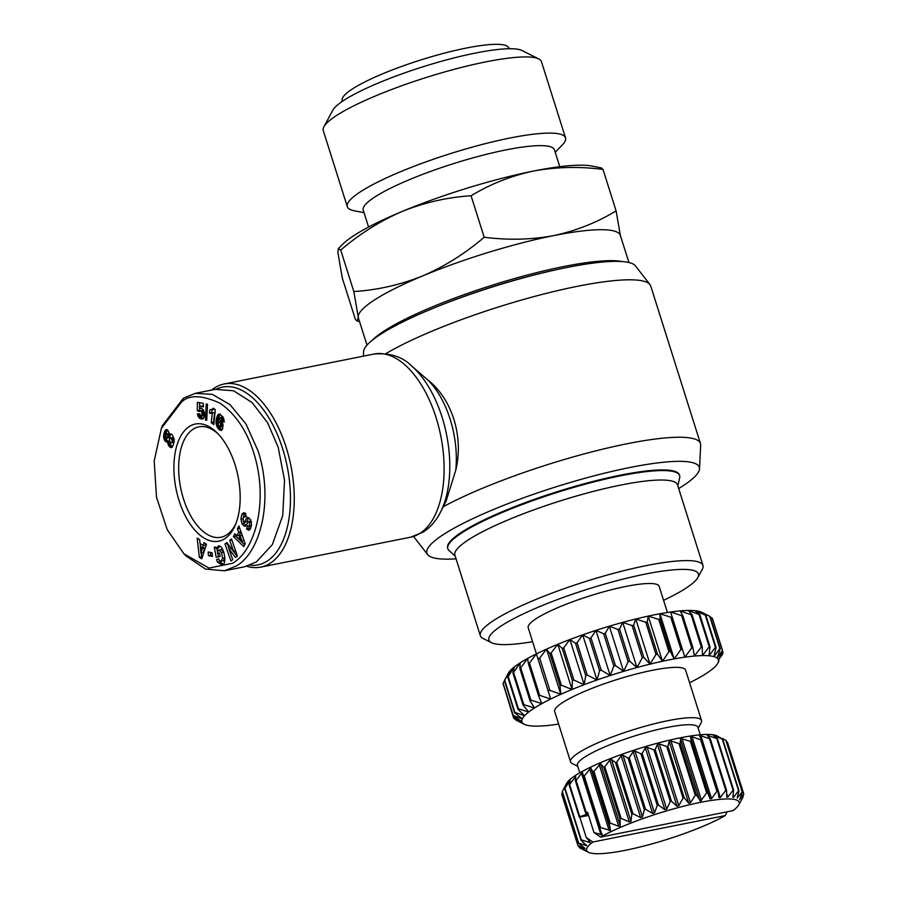 <?xml version="1.0" encoding="UTF-8"?>
<svg xmlns="http://www.w3.org/2000/svg" width="898" height="898" viewBox="0 0 898 898"><rect width="100%" height="100%" fill="white"/><g stroke="black" fill="none" stroke-linecap="round" stroke-linejoin="round"><path stroke-width="1.35" d="M181.576 401.99C189.287 394.581 202.173 395.019 220.212 403.303C235.007 413.608 245.962 429.435 253.068 450.807C269.321 499.254 255.706 550.317 232.503 563.259L209.01 568.086L183.933 553.83L167.174 529.596L156.477 497.11L154.198 460.943L161.404 428.301L181.576 401.99L183.417 398.196L195.304 393.335L212.388 394.379L229.967 404.605L246.03 424.081L258.186 451.211C274.081 501.084 259.993 552.663 236.376 565.92L224.489 570.78L205.541 569.085L186.2 556.12L183.933 553.83M219.617 546.119L218.495 548.117L216.216 548.577L218.427 545.973C223.703 544.457 227.621 564.483 222.132 564.954L217.619 562.249A6.252 3.311 78.7 0 1 216.654 559.521L218.764 558.915A2.537 1.347 -101.3 0 0 219.786 560.902L223.355 560.868L224.915 557.849M224.837 557.86L222.637 558.309L221.537 552.562L218.876 550.025L217.686 551.293L217.484 553.381L219.494 553.011L220.178 556.547L216.216 557.276L214.274 547.309L215.722 547.039L216.216 548.577M218.876 550.025L221.155 549.576L223.815 552.113M221.009 561.34L222.637 558.309M244.84 512.893L244.11 513.892L241.831 514.352L243.65 512.736L245.917 513.735L245.019 516.878C243.313 516.631 242.774 518.225 243.403 521.659A1.358 0.718 -101.3 0 0 244.177 522.254A1.358 0.718 -101.3 0 0 244.312 522.209A1.358 0.718 -101.3 0 0 244.514 521.974L246.389 518.516A5.074 2.683 78.7 0 1 247.646 517.45A5.074 2.683 78.7 0 1 247.668 517.45L250.576 519.538L251.541 524.892L250.475 528.709L248.836 530.325L246.602 528.922L247.433 525.801L248.42 526.464L251.519 525.15M249.476 526.25L248.881 528.462L249.936 529.584M443.219 506.764A151.055 25.862 -17.5 0 1 627.231 443.724A151.055 25.862 -17.5 0 1 700.451 443.489A151.055 25.862 -17.5 0 1 700.665 445.139L699.508 468.801A142.816 24.459 -17.5 0 1 678.675 488.534M700.451 443.489L650.747 286.047A151.055 25.862 162.5 0 0 649.961 284.576A151.055 25.862 162.5 0 0 577.526 286.282A151.055 25.862 162.5 0 0 385.893 353.644M649.961 284.576L635.436 265.864A142.816 24.459 162.5 0 0 566.941 267.492A142.816 24.459 162.5 0 0 363.6 351.702L363.376 356.169M456.061 558.825A142.816 24.459 -17.5 0 1 427.673 554.627A142.816 24.459 -17.5 0 1 487.535 512.028A142.816 24.459 -17.5 0 1 630.082 467.465A142.816 24.459 -17.5 0 1 699.508 468.801M211.67 390.058A93.381 49.435 78.7 0 1 214.757 387.813A93.381 49.435 78.7 0 1 224.163 383.974A93.381 49.435 78.7 0 1 288.819 456.622A93.381 49.435 78.7 0 1 270.163 563.282A93.381 49.435 78.7 0 1 260.746 567.121A93.381 49.435 78.7 0 1 246.714 566.256M216.373 389.137A90.631 47.976 78.7 0 1 283.6 451.896A90.631 47.976 78.7 0 1 267.054 561.16A90.631 47.976 78.7 0 1 249.88 565.212M622.101 261.543A137.327 23.516 162.5 0 0 509.492 279.974A137.327 23.516 162.5 0 0 384.916 330.509A137.327 23.516 162.5 0 0 372.019 340.499M455.196 556.098L449.056 550.575A121.533 20.811 -17.5 0 1 447.844 548.768L447.642 548.128A121.533 20.811 -17.5 0 1 502.296 511.725A121.533 20.811 -17.5 0 1 620.518 475.132A121.533 20.811 -17.5 0 1 679.427 474.941L679.629 475.581A121.533 20.811 -17.5 0 1 679.674 477.758L677.822 485.807M447.844 548.768A121.533 20.811 -17.5 0 1 502.498 512.376A121.533 20.811 -17.5 0 1 620.72 475.772A121.533 20.811 -17.5 0 1 679.629 475.581M628.914 262.508L620.338 235.366A137.327 23.516 162.5 0 0 553.774 235.59A137.327 23.516 162.5 0 0 422.644 275.922A137.327 23.516 162.5 0 0 375.139 299.539A137.327 23.516 162.5 0 0 358.257 317.05A137.327 23.516 162.5 0 0 358.437 318.06L367.001 345.202M532.626 641.677A109.859 18.813 -17.5 0 1 491.498 642.699L483.068 638.478A116.729 19.992 -17.5 0 1 480.329 635.694L454.893 555.144A116.729 19.992 -17.5 0 1 507.392 520.189A116.729 19.992 -17.5 0 1 620.933 485.032A116.729 19.992 -17.5 0 1 677.519 484.853L702.954 565.403A116.729 19.992 -17.5 0 1 702.303 569.253L697.825 577.549A109.859 18.813 -17.5 0 1 663.577 600.335M480.329 635.694A116.729 19.992 -17.5 0 1 532.828 600.751A116.729 19.992 -17.5 0 1 646.369 565.594A116.729 19.992 -17.5 0 1 702.954 565.403M491.498 642.699A109.859 18.813 -17.5 0 1 530.752 610.472A109.859 18.813 -17.5 0 1 645.191 574.103A109.859 18.813 -17.5 0 1 697.825 577.549M620.529 236.387L616.095 210.884C596.923 222.558 576.146 230.786 553.774 235.59C531.212 239.766 508.01 240.316 484.179 237.24L471.08 195.775C447.507 197.257 424.574 202.465 402.27 211.412A137.327 23.516 162.5 0 0 354.766 235.029A137.327 23.516 162.5 0 0 342.015 244.885L338.344 248.679M616.095 210.884L603.007 169.419C579.176 166.343 555.974 166.893 533.412 171.08A137.327 23.516 162.5 0 0 402.27 211.412C380.168 220.964 359.649 233.862 340.735 250.082L338.355 248.679L337.884 252.54L342.306 278.043L355.406 319.497L357.236 321.08L358.257 317.05L353.823 291.547L340.735 250.082M504.698 680.19L510.356 670.514L507.729 676.946L517.91 709.207L524.623 715.672L514.891 712.451L504.698 680.19A109.859 18.813 162.5 0 0 504.429 680.572L508.257 673.32A102.989 17.634 -17.5 0 1 510.356 670.514A102.989 17.634 -17.5 0 1 514.431 666.866A102.989 17.634 -17.5 0 1 520.211 662.825A102.989 17.634 -17.5 0 1 527.586 658.47A102.989 17.634 -17.5 0 1 536.42 653.867L528.204 627.68A68.663 11.753 -17.5 0 1 536.555 618.419A68.663 11.753 -17.5 0 1 608.597 590.457A68.663 11.753 -17.5 0 1 659.154 586.327L667.416 612.492M246.31 521.805A1.358 0.718 -101.3 0 0 246.456 521.805A1.358 0.718 -101.3 0 0 246.591 521.749A1.358 0.718 -101.3 0 0 246.793 521.525L244.514 521.974M247.769 526.183C249.105 526.677 249.666 525.476 249.442 522.569A1.358 0.718 -101.3 0 0 248.499 521.502A1.358 0.718 -101.3 0 0 248.174 521.783L246.333 525.173A5.074 2.683 78.7 0 1 245.581 526.026A5.074 2.683 78.7 0 1 245.075 526.239A5.074 2.683 78.7 0 1 244.368 526.206L242.09 523.983L240.911 519.1L241.831 514.352M218.382 434.172A56.305 29.802 -101.3 0 0 198.862 426.842A56.305 29.802 -101.3 0 0 193.193 429.154A56.305 29.802 -101.3 0 0 183.495 498.918A56.305 29.802 -101.3 0 0 220.93 537.262A56.305 29.802 -101.3 0 0 226.599 534.95A56.305 29.802 -101.3 0 0 236.129 522.995M189.321 426.505A59.739 31.621 78.7 0 1 217.237 432.982A59.739 31.621 78.7 0 1 235.534 524.533A59.739 31.621 78.7 0 1 224.758 538.744A59.739 31.621 78.7 0 1 179.028 500.512A59.739 31.621 78.7 0 1 189.321 426.505M559.78 166.691L554.425 149.764A100.25 17.163 162.5 0 0 505.832 149.932A100.25 17.163 162.5 0 0 408.321 180.116A100.25 17.163 162.5 0 0 363.241 210.132L368.584 227.071M555.222 152.29L562.227 145.049A114.405 19.588 162.5 0 0 565.504 137.821A114.405 19.588 162.5 0 0 510.053 138.011A114.405 19.588 162.5 0 0 361.232 191.285A114.405 19.588 162.5 0 0 347.313 206.72A114.405 19.588 162.5 0 0 354.149 210.749L364.038 212.658M565.504 137.821L541.449 61.648A114.405 19.588 162.5 0 0 538.766 58.92A114.405 19.588 162.5 0 0 447.844 71.054A114.405 19.588 162.5 0 0 337.177 115.112A114.405 19.588 162.5 0 0 323.897 126.764A114.405 19.588 162.5 0 0 323.258 130.536L347.313 206.72M538.766 58.92L521.918 50.479A100.677 17.242 162.5 0 0 441.906 61.154A100.677 17.242 162.5 0 0 344.529 99.925A100.677 17.242 162.5 0 0 332.844 110.185L323.897 126.764M577.717 766.263L572.183 763.491A68.663 11.753 -17.5 0 1 570.567 761.852A68.663 11.753 -17.5 0 1 578.918 752.591A68.663 11.753 -17.5 0 1 650.971 724.63A68.663 11.753 -17.5 0 1 701.518 720.51A68.663 11.753 -17.5 0 1 701.136 722.767L698.195 728.222M570.567 761.852L554.683 711.542A68.663 11.753 -17.5 0 1 563.035 702.281A68.663 11.753 -17.5 0 1 635.077 674.319A68.663 11.753 -17.5 0 1 685.634 670.189L701.518 720.51M579.794 772.83L577.436 765.365A63.174 10.821 -17.5 0 1 585.114 756.846A63.174 10.821 -17.5 0 1 651.398 731.118A63.174 10.821 -17.5 0 1 697.914 727.324L700.272 734.789M509.581 48.705L508.021 46.909A87.207 14.929 162.5 0 0 441.345 53.947A87.207 14.929 162.5 0 0 352.88 88.655A87.207 14.929 162.5 0 0 342.172 99.285L341.925 101.654M722.115 738.414L725.876 740.322L742.175 791.935L737.157 798.075L738.998 790.768L722.699 739.166L716.963 735.832A79.989 13.694 162.5 0 0 680.067 737.864A79.989 13.694 162.5 0 0 566.728 783.269L562.26 791.565A86.859 14.873 162.5 0 0 562.182 791.699L578.48 843.312L585.103 848.397L577.986 845.68L561.688 794.068A86.859 14.873 162.5 0 0 561.733 794.281L578.031 845.894L585.53 850.473L579.378 847.678L579.008 846.488M696.365 794.966L680.078 743.353L680.852 738.526L690.371 741.299L706.659 792.9L700.62 801.095L696.365 794.966A86.859 14.873 162.5 0 0 695.277 795.201L690.483 802.812L688.744 803.216L684.209 797.806A86.859 14.873 162.5 0 0 683.041 798.109L678.787 805.731L676.969 806.213L671.468 801.207A86.859 14.873 162.5 0 0 670.267 801.544L666.698 809.12L664.846 809.67L658.459 805.057A86.859 14.873 162.5 0 0 657.257 805.427L654.496 812.903L652.655 813.509L645.527 809.278A86.859 14.873 162.5 0 0 644.337 809.682L642.497 816.989L640.712 817.629L632.967 813.756A86.859 14.873 162.5 0 0 631.833 814.172L630.935 821.457L629.296 821.928L621.09 818.381A86.859 14.873 162.5 0 0 620.035 818.819L620.181 825.992L618.711 826.306L610.191 823.051A86.859 14.873 162.5 0 0 609.248 823.477L610.494 830.47L600.549 827.642A86.859 14.873 162.5 0 0 599.729 828.057L602.098 834.792L593.971 832.569L600.594 837.093L732.993 810.636A79.989 13.694 162.5 0 0 738.762 804.889A79.989 13.694 162.5 0 0 700.44 802.374A79.989 13.694 162.5 0 0 600.594 837.093M691.37 741.119L690.562 737.09L692.021 736.854L700.62 739.671L716.918 791.273L711.53 798.659L710.082 798.894L707.658 792.721L691.37 741.119A86.859 14.873 162.5 0 0 690.371 741.299M701.506 739.548L699.598 735.866L700.855 735.731L709.499 738.74L725.797 790.352L720.376 797.547L719.118 797.671L717.805 791.16L701.506 739.548A86.859 14.873 162.5 0 0 700.62 739.671M710.251 738.695L707.242 735.316L716.784 738.538L733.082 790.15L727.784 797.098L726.763 797.121L726.549 790.296L710.251 738.695A86.859 14.873 162.5 0 0 709.499 738.74M707.242 735.316L708.275 735.294L708.836 737.078M717.367 738.56L714.078 735.529L722.284 739.076L738.583 790.678L733.599 797.334L732.824 797.256L733.666 790.173L717.367 738.56A86.859 14.873 162.5 0 0 716.784 738.538M713.304 735.451L714.28 736.18M726.493 741.669L727.47 742.264L743.769 793.877L739.638 799.557L742.41 792.081L726.112 740.48A86.859 14.873 162.5 0 0 725.876 740.322M569.624 784.526L575.708 776.422L575.416 780.822L585.608 813.072L587.382 813.992L579.805 816.776L569.624 784.526A86.859 14.873 162.5 0 0 569.108 784.886L579.3 817.146L588.572 815.451M727.099 811.814L725.27 815.575L592.871 842.021L586.248 837.508L589.952 841.897L589.301 842.425L581.287 839.832L564.999 788.231L570.264 779.969L569.108 784.886M593.971 832.569L587.561 812.263L586.282 812.679L576.089 780.429L582.353 772.246L599.729 828.057M562.328 791.43L566.952 783.359L564.662 788.545L580.961 840.146L586.619 845.725L578.626 843.042L562.328 791.43A86.859 14.873 162.5 0 0 562.26 791.565M600.549 827.642L584.25 776.029L590.772 768.026L592.949 771.876L609.248 823.477M610.191 823.051L593.904 771.438L600.515 763.704L603.737 767.206L620.035 818.819M621.09 818.381L604.792 766.78L609.787 760.123L611.336 759.382L615.534 762.57L631.833 814.172M660.142 619.115A109.859 18.813 162.5 0 0 659.446 619.25A109.859 18.813 162.5 0 0 658.75 619.395L668.931 651.645A109.859 18.813 -17.5 0 1 669.627 651.51A109.859 18.813 -17.5 0 1 670.323 651.376L660.142 619.115L659.929 613.761A102.989 17.634 -17.5 0 1 670.615 612.021A102.989 17.634 -17.5 0 1 680.1 610.909A102.989 17.634 -17.5 0 1 688.194 610.438A102.989 17.634 -17.5 0 1 694.76 610.64A102.989 17.634 -17.5 0 1 699.677 611.482A102.989 17.634 -17.5 0 1 701.697 612.245L710.082 616.443A109.859 18.813 162.5 0 0 709.701 616.264L719.882 648.524L713.932 656.64A102.989 17.634 162.5 0 0 709.027 655.787A102.989 17.634 162.5 0 0 702.449 655.596A102.989 17.634 162.5 0 0 694.356 656.068A102.989 17.634 162.5 0 0 684.871 657.179A102.989 17.634 162.5 0 0 674.185 658.919A102.989 17.634 162.5 0 0 662.488 661.254A102.989 17.634 162.5 0 0 650.006 664.15A102.989 17.634 162.5 0 0 636.963 667.528A102.989 17.634 162.5 0 0 623.616 671.356A102.989 17.634 162.5 0 0 610.191 675.532A102.989 17.634 162.5 0 0 596.968 679.999A102.989 17.634 162.5 0 0 584.16 684.68A102.989 17.634 162.5 0 0 572.037 689.462A102.989 17.634 162.5 0 0 560.801 694.277A102.989 17.634 162.5 0 0 550.676 699.026A102.989 17.634 162.5 0 0 541.842 703.628A102.989 17.634 162.5 0 0 534.467 707.983A102.989 17.634 162.5 0 0 528.697 712.024L518.393 708.769L508.212 676.508L514.431 666.866L512.893 672.86L523.074 705.11L528.697 712.024A102.989 17.634 -17.5 0 0 524.623 715.672A102.989 17.634 162.5 0 0 522.322 718.86A102.989 17.634 162.5 0 0 521.85 721.521A102.989 17.634 162.5 0 0 523.208 723.608A102.989 17.634 162.5 0 0 524.365 724.327A102.989 17.634 162.5 0 0 526.374 725.09A102.989 17.634 162.5 0 0 531.29 725.932A102.989 17.634 162.5 0 0 537.857 726.123A102.989 17.634 162.5 0 0 545.962 725.663A102.989 17.634 162.5 0 0 555.447 724.551A102.989 17.634 162.5 0 0 558.635 724.069M602.143 834.22L602.098 834.792M411.576 365.946L427.044 379.315C451.93 398.319 463.985 436.237 455.757 470.249L446.149 500.938L440.705 511.759C436.372 520.503 430.58 527.261 423.328 532.02L410.599 537.184A93.381 49.435 78.7 0 0 420.006 533.345A93.381 49.435 78.7 0 0 438.673 426.685A93.381 49.435 78.7 0 0 374.017 354.036C389.934 352.723 402.461 356.686 411.576 365.946A89.856 47.56 78.7 0 1 440.705 511.759M559.263 269.086A135.957 23.281 162.5 0 0 427.807 310.585M484.179 237.24C465.254 253.472 444.746 266.358 422.644 275.922C400.34 284.857 377.396 290.076 353.823 291.547M603.007 169.419L601.177 167.847L591.771 166.029A137.327 23.516 162.5 0 0 533.412 171.08C511.029 175.873 490.263 184.112 471.08 195.775M195.304 393.335L215.296 389.339L233.581 390.787L252.08 402.529L267.615 422.778L278.178 447.215L284.531 480.25L282.758 515.542L272.285 544.682L256.368 561.924L244.481 566.784L224.489 570.78M161.404 428.301L162.628 425.315L183.417 398.196M550.676 699.026L536.42 653.867L550.676 699.026L539.642 695.321L529.45 663.072L536.42 653.867A102.989 17.634 -17.5 0 1 546.545 649.119A102.989 17.634 -17.5 0 1 557.781 644.304A102.989 17.634 -17.5 0 1 569.904 639.522A102.989 17.634 -17.5 0 1 582.701 634.852A102.989 17.634 -17.5 0 1 595.935 630.374A102.989 17.634 -17.5 0 1 609.349 626.198A102.989 17.634 -17.5 0 1 622.707 622.37A102.989 17.634 -17.5 0 1 635.75 618.991A102.989 17.634 -17.5 0 1 648.233 616.095A102.989 17.634 -17.5 0 1 659.929 613.761L670.772 617.184L680.953 649.434L674.185 658.919L670.323 651.376M245.536 516.777L244.335 516.586L246.613 516.125M237.42 555.997L235.534 557.445L228.99 549.026L232.683 559.645L230.909 561.003L224.994 543.975L226.801 542.583L233.514 551.226L229.72 540.327L231.493 538.968L237.42 555.997M208.426 555.626L208.145 551.978L212.13 552.809L212.411 556.457L208.426 555.626L212.343 555.514M200.018 543.481L203.15 545.569L204.003 542.65L206.45 544.278L201.747 558.87L199.334 557.265L197.178 538.093L199.659 539.754L200.018 543.481M236.904 535.769L238.745 532.188L237.454 528.742L238.89 525.936L245.188 543.84L243.773 546.601L233.446 536.566L234.906 533.715L236.904 535.769L239.182 535.309L240.967 531.841M199.479 411.654L197.324 410.734L197.347 402.315L203.206 403.348L203.52 406.884L199.558 406.188L199.558 408.545L201.736 408.321L203.397 409.948L204.553 413.731L204.149 417.447L201.803 419.029L198.75 417.334L197.291 413.922L199.749 413.877L201.163 416.29L202.129 414.966L201.579 411.553L200.613 410.734L199.479 411.654M219.842 414.079L222.985 417.02L224.152 420.803L224.163 422.183L221.739 420.006L220.728 417.346L219.213 419.602L221.851 421.454L223.052 425.136L222.581 428.93L220.807 430.423L217.35 427.403L216.003 422.947L217.125 416.302L218.18 414.55L219.842 414.079M205.485 420.073L206.237 403.988L207.505 404.212L206.731 420.286L205.485 420.073L206.753 419.815M212.882 408.882L213.286 408.197L215.329 409.713L213.791 424.541L211.288 422.689L212.298 412.979L209.492 413.17L209.84 409.847L213.926 408.68M169.34 433.397L169.52 434.621L170.811 433.936L172.349 434.958L174.122 439.133L173.359 445.004L171.293 447.586L168.622 445.588L167.623 441.591L166.444 441.973L164.85 440.783L163.728 437.73L163.885 433.869L165.558 429.951L167.758 430.131L169.34 433.397M514.891 712.451A109.859 18.813 162.5 0 0 514.61 712.821L522.322 718.86L513.297 715.605L503.116 683.344A109.859 18.813 162.5 0 0 503.06 683.67L513.241 715.919L521.85 721.521L513.667 718.175L503.643 685.533M503.116 683.344L504.463 680.673M710.262 617.038L712.226 618.138L722.407 650.399L717.098 658.122A102.989 17.634 162.5 0 0 713.932 656.64L716.043 647.413L705.862 615.164A109.859 18.813 162.5 0 0 705.278 615.063L715.459 647.312L709.027 655.787L710.004 646.829L699.823 614.569A109.859 18.813 162.5 0 0 699.048 614.546L709.229 646.807L702.449 655.596L702.258 646.93L692.077 614.681A109.859 18.813 162.5 0 0 691.112 614.737L701.293 646.987L694.356 656.068L692.942 647.739L682.761 615.489A109.859 18.813 162.5 0 0 681.627 615.613L691.808 647.873L684.871 657.179L672.041 616.971A109.859 18.813 162.5 0 0 670.772 617.184M689.597 682.727A102.989 17.634 162.5 0 0 689.642 682.705A102.989 17.634 162.5 0 0 698.476 678.102A102.989 17.634 162.5 0 0 705.839 673.747A102.989 17.634 162.5 0 0 711.62 669.706A102.989 17.634 162.5 0 0 715.695 666.058A102.989 17.634 162.5 0 0 717.794 663.252A102.989 17.634 162.5 0 0 717.985 662.87A102.989 17.634 162.5 0 0 718.456 660.21L722.576 650.646L712.383 618.396A109.859 18.813 162.5 0 0 712.226 618.138M705.862 615.164L699.677 611.482L709.701 616.264M699.823 614.569L694.76 610.64L705.278 615.063M692.077 614.681L688.194 610.438L699.048 614.546M682.761 615.489L680.1 610.909L691.112 614.737M672.041 616.971L670.615 612.021L681.627 615.613M668.931 651.645L662.488 661.254L657.448 654.137L647.256 621.876L648.233 616.095L658.75 619.395M633.651 625.199L635.75 618.991L645.774 622.224L655.967 654.474L650.006 664.15L643.832 657.459L633.651 625.199A109.859 18.813 162.5 0 0 632.102 625.603L642.283 657.864L636.963 667.528L629.745 661.287L619.564 629.027A109.859 18.813 162.5 0 0 617.97 629.487L628.162 661.736L623.616 671.356L615.433 665.541L605.252 633.281A109.859 18.813 162.5 0 0 603.658 633.786L613.839 666.035L610.191 675.532L601.177 670.144L590.996 637.894A109.859 18.813 162.5 0 0 589.425 638.422L599.606 670.683L596.968 679.999L587.236 675.027L577.055 642.766A109.859 18.813 162.5 0 0 575.539 643.327L585.721 675.577L584.16 684.68L573.878 680.067L563.686 647.817A109.859 18.813 162.5 0 0 562.249 648.39L572.43 680.639L572.037 689.462L561.329 685.196L551.148 652.947A109.859 18.813 162.5 0 0 549.812 653.52L560.004 685.769L560.801 694.277L549.845 690.315L539.664 658.066A109.859 18.813 162.5 0 0 538.463 658.627M647.256 621.876A109.859 18.813 162.5 0 0 645.774 622.224M619.564 629.027L622.707 622.37L632.102 625.603M605.252 633.281L609.349 626.198L617.97 629.487M590.996 637.894L595.935 630.374L603.658 633.786M577.055 642.766L582.701 634.852L589.425 638.422M563.686 647.817L569.904 639.522L575.539 643.327M551.148 652.947L557.781 644.304L562.249 648.39M539.664 658.066L546.545 649.119L549.812 653.52M538.587 695.871L541.842 703.628L530.886 700.126L520.705 667.876L527.586 658.47L528.406 663.611L538.587 695.871A109.859 18.813 -17.5 0 1 539.642 695.321M529.45 663.072A109.859 18.813 162.5 0 0 528.406 663.611M523.77 704.638L513.577 672.378L520.211 662.825L519.83 668.393L530.011 700.642L534.467 707.983L523.77 704.638A109.859 18.813 162.5 0 0 523.074 705.11M520.705 667.876A109.859 18.813 162.5 0 0 519.83 668.393M513.577 672.378A109.859 18.813 162.5 0 0 512.893 672.86M218.798 559.084L216.654 559.521M223.815 564.606L219.898 561.789L217.619 562.249M219.898 561.789A6.252 3.311 78.7 0 1 219.269 560.273M222.345 564.898L221.537 565.067M217.821 553.314L218.506 556.816L216.216 557.276M216.867 548.442L217.563 551.989M218.506 556.816L220.178 556.513M223.782 552.113L221.537 552.562M248.914 517.686A5.074 2.683 -101.3 0 0 248.667 518.056L246.793 521.525M244.11 513.892L243.201 518.64M243.111 518.662L240.911 519.1M243.807 522.165L244.379 523.523L242.09 523.983M244.379 523.523L246.344 525.633M245.951 525.712L244.054 526.093M251.272 521.222A1.358 0.718 -101.3 0 0 250.789 521.042L248.499 521.502M248.881 528.462L246.602 528.922M249.206 528.832L246.928 529.292M228.99 549.026L231.269 548.566L237.184 556.176M231.819 539.911L229.72 540.327M235.613 550.8L233.514 551.226M227.43 543.402L224.994 543.975M227.273 543.526L229.17 548.981M210.502 552.472L210.716 555.177M205.81 543.851L205.44 545.12L203.15 545.569M201.197 553.033L201.623 556.805L199.334 557.265M200.131 543.559L200.546 547.286M201.623 556.805L202.274 557.243M237.454 528.742L239.721 528.293M240.933 531.751L238.745 532.188M236.241 535.096L235.725 536.106L233.446 536.566M235.725 536.106L244.694 544.817M199.614 408.534L199.614 410.285L197.324 410.734M199.637 402.719L199.625 406.177M199.614 410.285L200.647 410.723M201.073 410.936L202.903 410.274L200.613 410.734M203.352 410.487L203.857 411.093L201.579 411.553M203.857 411.093L201.635 411.654M203.913 411.194L204.216 412.059L201.927 412.519M204.216 412.059L204.396 413.248L202.106 413.709M204.396 413.248L202.117 413.866M204.407 413.417L204.407 414.506L202.129 414.966M204.407 414.506L204.239 415.269L201.96 415.729M204.239 415.269L201.691 416.133M203.969 415.684L201.163 416.29M199.693 413.877L199.872 414.506L197.582 414.966M200.074 415.044L197.919 415.864M200.209 415.415L200.535 416.088L198.245 416.537M200.535 416.088L201.04 416.874L198.75 417.334L201.051 416.897L201.567 417.491L199.289 417.94M201.567 417.491L202.185 417.952L199.906 418.412M202.185 417.952L200.209 418.591M202.488 418.131L200.782 418.827M203.33 418.603L201.433 418.984M203.038 418.782L201.803 419.029M200.725 408.119L200.074 408.242M201.309 408.197L199.558 408.545M203.442 406.008L199.558 406.188M219.583 414.057L218.584 414.247M220.089 414.169L218.18 414.55M220.324 414.259L217.81 414.988M220.1 414.539L217.451 415.572M219.741 415.123L217.125 416.302M219.404 415.841L219.09 416.717L216.811 417.177M219.09 416.717L218.798 417.716L216.508 418.176M218.798 417.716L216.362 418.794M218.652 418.333L218.461 419.332L216.171 419.793M218.461 419.332L218.326 420.275L216.036 420.724M218.326 420.275L218.27 421.196L215.98 421.645M218.27 421.196L218.27 422.06L215.98 422.509M218.27 422.06L216.003 422.947M218.315 423.609L216.126 424.047M218.281 422.498L218.371 423.227M218.281 424.664L216.339 425.057M218.483 425.607L216.643 425.978M218.753 426.247L216.912 426.617M219.516 426.977L217.35 427.403M219.662 426.988L220.156 427.717L217.866 428.166M220.156 427.717L220.762 428.481L218.483 428.93M220.762 428.481L218.652 429.109M220.93 428.649L221.537 429.255L219.258 429.715M221.537 429.255L222.12 429.671L219.83 430.12M221.727 430.097L220.369 430.366M221.379 430.31L220.807 430.423M222.906 416.908L220.728 417.346M223.153 417.312L221.267 417.693M223.175 417.357L221.301 417.727M223.568 418.232L221.716 418.603M223.692 418.547L221.761 418.928M223.972 419.557L221.739 420.006M214.33 408.983L212.444 409.353M214.476 409.084L211.962 409.713M214.24 409.252L211.614 409.847M212.085 409.746L211.782 412.721L209.492 413.17M211.782 412.721L209.885 413.248M212.164 412.799L210.491 413.327M211.748 413.181L211.008 413.338M211.288 422.689L213.578 422.228L214.588 412.519L212.298 412.979M169.688 434.43L171.282 434.104M171.507 434.228L169.52 434.621M166.646 429.581L165.917 429.727M167.006 429.659L165.558 429.951M167.477 429.929L165.153 430.434M167.432 429.985L164.761 431.119M167.05 430.67L166.68 431.534L164.401 431.994M166.68 431.534L166.399 432.443L164.121 432.903M166.399 432.443L166.175 433.42L163.885 433.869M165.737 434.565L163.717 434.969M166.175 433.42L166.063 434.127M165.625 435.609L163.627 436.013M165.748 436.563L163.638 436.989M165.984 437.034L163.728 437.73M166.018 437.27L166.265 438.449L163.975 438.909M166.265 438.449L166.635 439.47L164.356 439.93M166.635 439.47L167.14 440.323L164.85 440.783M167.14 440.323L165.131 441.143M167.421 440.694L168.049 441.255L165.76 441.704M169.531 441.21L167.623 441.591M169.666 441.58L167.623 441.996M169.958 442.052L170.025 442.714L167.735 443.163M170.025 442.714L170.283 443.769L168.005 444.229M170.283 443.769L168.151 444.633M170.429 444.173L170.901 445.127L168.622 445.588M170.901 445.127L171.507 445.969L169.217 446.429M171.507 445.969L169.61 446.822M172.45 446.878L170.25 447.316M171.888 446.362L172.495 446.822M171.933 447.361L170.889 447.563M200.95 553.078L203.24 552.618L204.553 548.117L202.679 546.86L200.389 547.32L200.95 553.078L202.274 548.577L200.389 547.32M219.527 421.824L221.784 421.375L219.146 421.847L218.405 423.025L218.315 425.08L219.561 426.999L220.762 423.789L219.146 421.847M219.898 426.965L222.188 426.516L222.996 424.765M169.408 433.857L165.804 434.374L165.793 436.697L167.174 438.044L167.825 435.665L166.287 433.914M167.174 438.044L169.655 437.483L169.845 434.553M174.156 439.56L172.304 437.674L169.688 438.291L169.228 439.986L170.844 442.927L174.032 442.265M204.553 548.117L202.274 548.577M240.058 535.724L238.958 537.88L242.033 541.045L240.058 535.724L242.191 535.298M244.065 540.63L242.033 541.045M222.053 421.824L220.089 422.217M222.322 422.352L220.425 422.722M222.682 423.317L220.74 423.699M222.704 423.407L220.762 423.789M222.917 424.283L220.785 424.709M222.917 425.259L220.627 425.719M222.906 425.304L220.616 425.764M222.581 426.112L220.291 426.572M168.835 433.453L166.557 433.914M169.419 433.914L167.185 434.363M169.464 434.262L167.421 434.666M170.115 435.216L167.825 435.665M170.171 435.609L167.881 436.069M170.092 436.754L167.803 437.214M169.655 437.483L167.365 437.943M174.044 442.186L171.888 442.613L174.111 441.782M172.91 437.809L170.014 438.134M173.482 438.314L170.631 438.269M174.021 439.189L171.743 439.638L171.192 438.774M174.19 440.076L172.034 440.503L171.743 439.638M174.167 441.244L172.158 441.648L172.034 440.503M722.407 651.039L722.991 652.902L718.456 660.21A102.989 17.634 162.5 0 0 717.098 658.122L720.263 648.704L710.082 616.443M548.644 690.876A109.859 18.813 -17.5 0 1 549.845 690.315M560.004 685.769A109.859 18.813 -17.5 0 1 561.329 685.196M572.43 680.639A109.859 18.813 -17.5 0 1 573.878 680.067M585.721 675.577A109.859 18.813 -17.5 0 1 587.236 675.027M599.606 670.683A109.859 18.813 -17.5 0 1 601.177 670.144M613.839 666.035A109.859 18.813 -17.5 0 1 615.433 665.541M628.162 661.736A109.859 18.813 -17.5 0 1 629.745 661.287M642.283 657.864A109.859 18.813 -17.5 0 1 643.832 657.459M655.967 654.474A109.859 18.813 -17.5 0 1 657.448 654.137M680.953 649.434A109.859 18.813 -17.5 0 1 682.233 649.232M691.808 647.873A109.859 18.813 -17.5 0 1 692.942 647.739M701.293 646.987A109.859 18.813 -17.5 0 1 702.258 646.93M709.229 646.807A109.859 18.813 -17.5 0 1 710.004 646.829M715.459 647.312A109.859 18.813 -17.5 0 1 716.043 647.413M721.599 655.899L722.935 653.216A109.859 18.813 -17.5 0 0 722.991 652.902M513.667 718.175A109.859 18.813 -17.5 0 0 513.824 718.434L515.789 719.534M524.365 724.327L515.98 720.129M530.011 700.642A109.859 18.813 -17.5 0 1 530.886 700.126M504.429 680.572L514.61 712.821M561.688 794.068L562.429 792.463M576.089 780.429A86.859 14.873 162.5 0 0 575.416 780.822M584.25 776.029A86.859 14.873 162.5 0 0 583.431 776.444M593.904 771.438A86.859 14.873 162.5 0 0 592.949 771.876M604.792 766.78A86.859 14.873 162.5 0 0 603.737 767.206M632.967 813.756L616.668 762.144A86.859 14.873 162.5 0 0 615.534 762.57M616.668 762.144L621.192 755.824L622.976 755.184L628.039 758.069L644.337 809.682M645.527 809.278L629.229 757.665A86.859 14.873 162.5 0 0 628.039 758.069M629.229 757.665L633.135 751.705L634.976 751.098L640.959 753.826L657.257 805.427M658.459 805.057L642.171 753.444A86.859 14.873 162.5 0 0 640.959 753.826M642.171 753.444L645.325 747.866L647.177 747.316L653.969 749.931L670.267 801.544M671.468 801.207L655.17 749.594A86.859 14.873 162.5 0 0 653.969 749.931M655.17 749.594L657.459 744.408L659.278 743.926L666.754 746.496L683.041 798.109M684.209 797.806L667.91 746.204A86.859 14.873 162.5 0 0 666.754 746.496M667.91 746.204L669.235 741.411L670.963 740.996L678.978 743.589L695.277 795.201M680.078 743.353A86.859 14.873 162.5 0 0 678.978 743.589M586.282 812.679A86.859 14.873 162.5 0 0 585.608 813.072M586.248 837.508L579.839 817.202M589.952 841.897L590.02 842.504M546.545 649.119L560.801 694.277M557.781 644.304L572.037 689.462M586.461 845.164L586.619 845.725M569.904 639.522L584.16 684.68M582.701 634.852L596.968 679.999M595.935 630.374L610.191 675.532M609.349 626.198L623.616 671.356M579.378 847.678A86.859 14.873 162.5 0 0 579.614 847.824L588.527 852.325A79.989 13.694 162.5 0 0 648.221 844.906A79.989 13.694 162.5 0 0 725.27 815.575M622.707 622.37L636.963 667.528M635.75 618.991L650.006 664.15M648.233 616.095L662.488 661.254M659.929 613.761L674.185 658.919M670.615 612.021L684.871 657.179M707.658 792.721A86.859 14.873 162.5 0 0 706.659 792.9M717.805 791.16A86.859 14.873 162.5 0 0 716.918 791.273M726.549 790.296A86.859 14.873 162.5 0 0 725.797 790.352M726.662 793.518L727.784 797.098L726.763 797.121M733.666 790.173A86.859 14.873 162.5 0 0 733.082 790.15M733.037 795.572L733.599 797.334L732.824 797.256M737.348 797.312L737.157 798.075M743.073 795.684L743.802 794.09A86.859 14.873 162.5 0 0 743.769 793.877M592.871 842.021A79.989 13.694 162.5 0 0 588.527 852.325M245.704 525.936L244.368 526.206M586.585 814.351L586.259 813.319M575.506 779.262L574.787 776.995M589.301 842.425L588.661 840.382M570.05 781.44L569.781 780.62M581.477 773.043L600.998 834.848M586.102 845.613L585.754 844.524M589.683 768.834L609.192 830.639M599.19 764.49L618.711 826.306M609.787 760.123L629.296 821.928M455.757 470.249A72.188 38.21 -101.3 0 0 427.044 379.315M248.667 518.056L246.389 518.516M249.442 522.569L251.474 522.165M591.041 768.183L610.561 829.988M600.74 763.828L620.249 825.632M611.471 759.461L630.98 821.266M621.192 755.824L640.712 817.629M622.976 755.184L642.497 816.989M633.135 751.705L652.655 813.509M634.976 751.098L654.496 812.903M645.325 747.866L664.846 809.67M647.177 747.316L666.698 809.12M657.459 744.408L676.969 806.213M659.278 743.926L678.787 805.731M669.235 741.411L688.744 803.216M670.963 740.996L690.483 802.812M680.358 738.953L699.879 800.758M681.975 738.627L701.495 800.432M690.562 737.09L710.082 798.894M692.021 736.854L711.53 798.659M700.855 735.731L720.376 797.547M260.746 567.121L410.599 537.184M427.673 554.627L413.563 536.465M224.163 383.974L374.017 354.036M359.526 321.518L357.236 321.08M244.177 522.254L246.456 521.805M717.794 663.252L718.984 661.04M738.762 804.889L743.241 796.593"/></g></svg>
